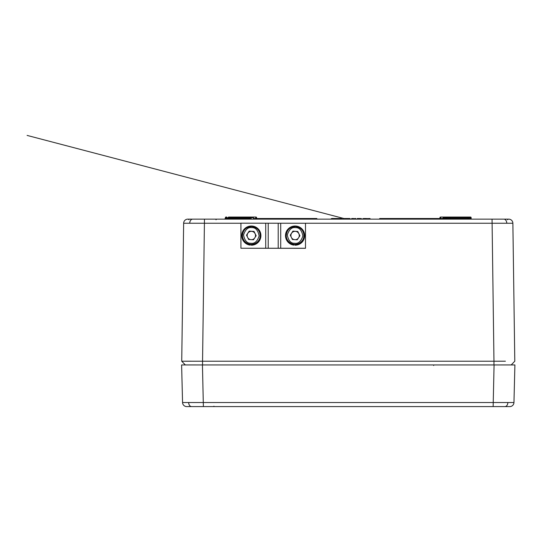 <?xml version="1.0" encoding="UTF-8"?>
<svg xmlns="http://www.w3.org/2000/svg" width="542" height="542" viewBox="0 0 542 542"><rect width="100%" height="100%" fill="white"/><g stroke="black" fill="none" stroke-linecap="round" stroke-linejoin="round"><path stroke-width="0.81" d="M511.662 364.929L493.965 364.949L493.965 361.223L505.401 361.196M184.856 364.929L202.552 364.949L202.552 361.223L493.965 361.223L492.048 219.137L508.708 219.137A4.167 4.167 0 0 1 512.874 223.243L305.498 223.243M433.661 365.525L433.668 364.949L262.85 364.949M513.958 402.523L514.9 364.949L181.617 364.949L182.559 402.523L513.958 402.523A4.167 4.167 0 0 1 509.798 406.588L186.726 406.588A4.167 4.167 0 0 1 182.559 402.523M213.887 406.188L214.3 406.588L190.594 406.588L505.923 406.588M240.926 223.189L305.498 223.257L240.926 223.189M295.017 245.18A9.58 9.58 -0 0 0 304.665 235.594L304.665 235.628A9.58 9.58 180 0 1 295.017 245.208L295.058 244.449M294.021 244.388L293.974 245.14L294.021 244.388M293.974 245.14A9.58 9.58 180 0 1 285.498 235.628L285.498 235.594A9.58 9.58 -0 0 0 293.974 245.113M304.665 235.594A9.58 9.58 -0 0 0 295.085 226.014A9.58 9.58 -0 0 0 285.498 235.594M305.498 248.25L240.926 248.25L305.498 248.311L305.498 223.257M240.926 248.25L240.926 223.257M251.861 239.679A4.187 4.187 -0 0 0 254.476 238.297M247.85 237.843A4.187 4.187 -0 0 0 250.316 239.584M255.113 237.335A4.187 4.187 -0 0 0 251.596 231.346A4.187 4.187 -0 0 0 247.389 236.915M260.194 235.594A8.855 8.855 180 0 1 251.339 244.449A8.855 8.855 180 0 1 242.484 235.594L242.484 235.465A8.855 8.855 -0 0 0 250.797 244.3A8.855 8.855 -0 0 0 260.194 235.465L260.194 235.465A8.855 8.855 -0 0 0 251.881 226.631A8.855 8.855 -0 0 0 242.484 235.465C243.094 229.835 246.224 226.888 251.881 226.631C256.969 227.396 259.74 230.343 260.194 235.465L260.194 235.594M250.858 243.25C254.544 243.907 257.301 241.468 259.137 235.933C257.992 230.215 255.553 227.45 251.82 227.654C248.134 226.996 245.377 229.435 243.541 234.971C244.686 240.695 247.125 243.453 250.858 243.25M254.008 231.42L256.163 235.75L253.493 239.781L248.67 239.483L246.515 235.153L249.185 231.129L254.008 231.42L249.185 231.129M256.142 235.784L254.008 231.495M246.535 235.194L249.185 231.197M251.271 245.18A9.58 9.58 -0 0 0 260.919 235.594L260.919 235.628A9.58 9.58 180 0 1 251.271 245.208L251.319 244.449M250.275 244.388L250.235 245.14L250.282 244.388M250.235 245.14A9.58 9.58 180 0 1 241.759 235.628L241.759 235.594A9.58 9.58 -0 0 0 250.235 245.113M260.919 235.594A9.58 9.58 -0 0 0 251.339 226.014A9.58 9.58 -0 0 0 241.759 235.594M295.6 239.679A4.187 4.187 -0 0 0 298.222 238.297M291.596 237.843A4.187 4.187 -0 0 0 294.055 239.584M298.859 237.335A4.187 4.187 -0 0 0 295.343 231.346A4.187 4.187 -0 0 0 291.135 236.915M303.933 235.594A8.855 8.855 180 0 1 295.085 244.449A8.855 8.855 180 0 1 286.23 235.594L286.23 235.465A8.855 8.855 -0 0 0 294.543 244.3A8.855 8.855 -0 0 0 303.933 235.465L303.933 235.465A8.855 8.855 -0 0 0 295.627 226.631A8.855 8.855 -0 0 0 286.23 235.465C286.84 229.835 289.97 226.888 295.627 226.631C300.715 227.396 303.486 230.343 303.933 235.465L303.933 235.594M294.604 243.25C298.29 243.907 301.047 241.468 302.883 235.933C301.738 230.215 299.299 227.45 295.559 227.654C291.881 226.996 289.123 229.435 287.287 234.971C288.425 240.695 290.864 243.453 294.604 243.25M297.754 231.42L299.909 235.75L297.24 239.781L292.416 239.483L290.255 235.153L292.931 231.129L297.754 231.495L292.931 231.129M299.889 235.784L297.754 231.495M290.282 235.194L292.931 231.197M366.284 219.029L364.075 218.717L363.655 219.137L364.075 218.514L365.565 218.514M360.782 219.029L358.58 218.717L358.167 219.137L358.58 218.514L360.071 218.514M240.926 223.243L183.643 223.243A4.167 4.167 0 0 1 187.81 219.137L188.298 219.137M470.517 217.051A0.623 0.623 116.9 0 1 471.147 217.674A0.623 0.623 117 0 0 470.517 217.051L469.785 217.051A0.623 0.44 90 0 1 470.232 217.667L446.147 217.674L446.154 218.514A0.623 0.623 0 0 0 446.777 219.137M439.88 218.717L379.718 218.717L379.447 219.076L379.718 218.514L446.154 218.514L446.147 217.674A0.623 0.623 0 0 0 445.524 217.051L441.283 217.051L443.051 217.051L441.283 217.051L443.038 217.051L443.038 218.514L471.018 218.521M439.914 218.514L439.928 217.674A0.623 0.623 0 0 1 440.551 217.051L441.283 217.051A0.623 0.44 90 0 0 440.842 217.667L439.928 217.674L439.914 218.514A0.623 0.623 0 0 1 439.291 219.137M226 217.051A0.623 0.623 -116.9 0 0 225.377 217.674A0.623 0.623 -117 0 1 226 217.051L226.732 217.051A0.623 0.44 -90 0 0 226.292 217.667L225.377 217.674L225.364 218.514A0.623 0.623 153.8 0 1 224.74 219.137A0.623 0.623 -90 0 0 224.781 219.137L224.964 218.717L224.781 219.137M256.603 218.507L256.596 217.674A0.623 0.623 0 0 0 255.966 217.051L253.466 217.051L255.235 217.051L253.48 217.051L253.48 218.514L316.799 218.514L317.219 219.137L316.799 218.717L256.637 218.717M249.74 219.137A0.623 0.623 0 0 0 250.363 218.514L250.37 217.674A0.623 0.623 0 0 1 250.993 217.051L253.48 217.051M471.777 219.137A0.623 0.623 90 0 1 471.154 218.514A0.623 0.623 -153.8 0 0 471.777 219.137M442.306 218.521L440.836 218.521A0.623 0.44 90 0 1 440.389 219.137M225.445 218.521L250.363 218.514M199.11 219.137L188.691 219.137L199.11 219.137M333.208 218.514L331.779 218.514L332.795 218.514L332.795 218.927L335.613 219.137L337.165 219.137L337.212 218.514L341.02 218.514L341.433 219.137L341.02 218.717L339.807 219.137L340.085 218.562M331.216 218.717L334.041 218.65M363.723 219.124L362.971 218.717L362.496 219.137L363.065 218.514L366.223 218.982M188.291 219.137L188.921 219.754L188.291 219.137L492.048 219.137M351.473 218.717L355.864 218.717L351.473 218.717L351.304 219.137M241.393 219.137L238.9 219.137M344.888 218.514L343.1 218.514L346.074 218.514L346.026 219.137L344.475 218.927L345.864 218.927L346.074 218.514L349.881 218.514L350.152 219.076L349.082 218.717L348.669 219.137L349.082 218.514L347.402 218.717L347.402 219.137M344.312 219.137L344.881 219.137M191.116 361.196L181.726 361.223L183.643 223.243A4.167 4.167 0 0 1 187.81 219.137M181.726 361.216L185.33 364.949L181.726 361.223L202.552 361.223L204.47 219.137M512.874 223.243L514.792 361.223L511.187 364.949L514.792 361.223M445.524 217.051L469.785 217.051M255.235 217.051A0.623 0.44 -90 0 1 255.682 217.667L256.596 217.674A0.623 0.623 0 0 0 255.966 217.051A0.623 0.623 0 0 1 256.596 217.674L256.603 218.514A0.623 0.623 0 0 0 257.226 219.137A0.623 0.623 0 0 1 256.603 218.514M253.48 217.674L228.5 217.674L228.5 217.051L250.993 217.051M470.232 217.667L471.147 217.674L471.073 218.521M470.68 219.137A0.623 0.44 90 0 1 470.239 218.521L470.422 218.521M256.129 219.137A0.623 0.44 90 0 1 255.688 218.521L254.09 218.521M336.026 218.514L334.238 218.514L335.613 218.514L335.613 218.927L338.54 219.137M337.232 218.514L334.238 218.514M338.547 218.514L338.54 218.927L342.049 219.137M339.035 218.514L340.837 218.514M342.89 218.717L344.475 218.927L343.1 218.514M347.889 218.514L346.887 218.514L347.889 218.514M352.801 218.514L353.662 218.514M355.152 218.514L355.511 219.137M353.682 218.514L353.689 219.137M354.956 218.514L355.769 218.514L356.074 219.137M351.473 218.927L355.769 218.927M353.662 219.137L354.441 219.137M332.795 218.514L335.207 218.514M341.02 218.514L341.846 218.927M27.1 135.412L343.885 218.514M349.698 218.514L350.708 219.137M353.35 218.514L351.833 218.514M355.051 218.514L354.651 218.514M357.171 219.137L357.584 218.514L358.845 218.514L357.307 218.514L356.893 219.137M359.244 218.514L358.384 218.514L359.244 218.514M360.579 218.514L361.175 218.717M365.87 218.514L370.145 218.717L370.355 219.137L367.7 219.137L367.462 218.717L366.351 219.049M440.551 217.051A0.623 0.623 0 0 0 439.928 217.674A0.623 0.623 0 0 1 440.551 217.051M362.855 218.717L363.953 219.076M361.473 218.717L361.717 219.137L361.27 218.514L361.27 218.927M332.795 219.137L331.46 219.137M357.381 218.927L358.458 219.076M439.758 218.927L379.59 219.076M316.928 219.076L256.759 218.927M346.026 219.137L350.003 219.076M346.074 218.514L347.402 218.514M340.091 218.562L337.341 218.717L337.165 219.137M366.229 218.663L369.935 218.514M493.139 406.588L494.074 364.949M202.444 364.949L203.379 406.588M507.861 402.571A4.167 2.947 90 0 1 504.92 406.588M188.657 402.571A4.167 2.947 90 0 0 191.604 406.588M278.209 248.243L278.209 223.243M268.215 248.243L268.215 223.243M280.709 248.25L280.709 223.257M265.715 248.25L265.715 223.257M251.285 217.667A0.623 0.44 -90 0 1 251.725 217.051M444.792 217.051A0.623 0.44 90 0 1 445.233 217.667L443.038 217.674M446.147 217.674L445.233 217.667M443.038 218.514L443.038 219.137M445.68 219.137A0.623 0.44 90 0 1 445.239 218.521M468.031 219.137L468.017 217.051M225.838 219.137A0.623 0.44 90 0 0 226.285 218.521M250.838 219.137A0.623 0.44 90 0 0 251.278 218.521M253.48 219.137L253.48 218.514M192.396 219.158A4.167 2.947 90 0 0 189.741 223.223M504.121 219.158A4.167 2.947 90 0 1 506.777 223.223M226.292 217.667L228.5 217.674L228.494 219.137M358.37 218.927L360.715 218.927M507.597 219.754L508.227 219.137M215.98 219.754L216.604 219.137M337.165 218.927L336.785 219.137M362.855 218.927L362.496 219.137"/></g></svg>
